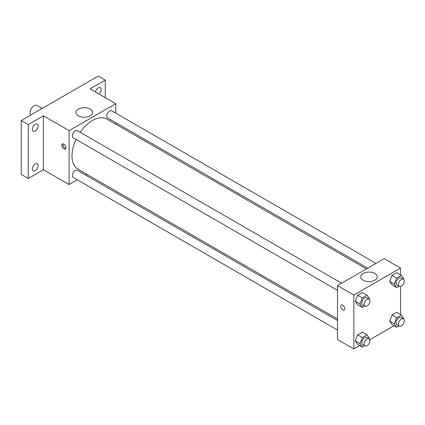 <?xml version="1.0" encoding="UTF-8"?>
<svg xmlns="http://www.w3.org/2000/svg" width="425" height="425" viewBox="0 0 425 425"><rect width="100%" height="100%" fill="white"/><g stroke="black" fill="none" stroke-linecap="round" stroke-linejoin="round"><path stroke-width="0.64" d="M42.197 108.439L36.975 105.421A5.775 3.336 120 0 0 32.523 106.967A5.775 3.336 120 0 0 30.005 112.784A5.775 3.336 120 0 0 30.733 115.053M77.297 179.807L69.1 184.54L43.424 169.718L28.252 178.473L21.25 174.431L21.25 120.53L98.271 76.064L105.272 80.107L105.272 97.623M86.865 174.282L85.547 175.042M35.254 170.685A4.128 2.38 -60 0 1 33.192 170.893A4.128 2.38 -60 0 1 32.56 167.583A4.128 2.38 -60 0 1 35.254 163.949A4.128 2.38 -60 0 1 37.315 163.742A4.128 2.38 -60 0 1 37.947 167.052A4.128 2.38 -60 0 1 35.254 170.685M35.254 131.017A4.128 2.38 -60 0 1 33.192 131.219A4.128 2.38 -60 0 1 32.56 127.914A4.128 2.38 -60 0 1 35.254 124.275A4.128 2.38 -60 0 1 37.315 124.073A4.128 2.38 -60 0 1 37.947 127.378A4.128 2.38 -60 0 1 35.254 131.017M43.424 169.718L43.424 115.812L28.252 124.573L21.25 120.53M28.252 178.473L28.252 124.573M69.1 184.54L69.1 130.64L43.424 115.812M69.1 130.64L115.775 103.684L90.105 88.862L105.272 80.107M78.412 115.823A8.277 4.781 180 0 1 75.99 112.444A8.277 4.781 180 0 1 84.267 107.668A8.277 4.781 180 0 1 92.549 112.444A8.277 4.781 180 0 1 87.438 116.859A8.277 4.781 180 0 1 78.412 115.823M95.466 91.959A4.128 2.38 -60 0 1 98.271 87.895A4.128 2.38 -60 0 1 100.337 87.688A4.128 2.38 -60 0 1 99.073 94.042M76.064 139.427A28.916 16.692 120 0 0 71.99 155.917A28.916 16.692 120 0 0 77.982 169.155L337.508 318.989M366.424 268.908L106.893 119.069A28.916 16.692 120 0 0 80.192 132.276M115.775 103.684L115.775 113.151M115.775 122.682L115.775 124.201M375.992 263.383L111.679 110.787A4.128 2.38 120 0 0 108.497 111.892A4.128 2.38 120 0 0 106.696 116.041A4.128 2.38 120 0 0 107.552 117.932L367.742 268.148M337.508 320.508L77.323 170.292A4.128 2.38 120 0 0 74.141 171.397A4.128 2.38 120 0 0 72.34 175.552A4.128 2.38 120 0 0 73.196 177.438L337.508 330.039M337.508 290.365L73.196 137.769A4.128 2.38 -60 0 1 73.196 133.004A4.128 2.38 -60 0 1 77.323 130.624L341.636 283.22M65.891 147.65A2.89 1.668 60 0 1 65.296 148.973A2.89 1.668 60 0 1 62.406 147.305A2.89 1.668 60 0 1 62.406 143.974A2.89 1.668 60 0 1 64.632 144.744A2.89 1.668 60 0 1 65.891 147.65M65.758 148.421A2.89 1.668 60 0 1 63.585 146.63A2.89 1.668 60 0 1 63.118 143.852M359.731 345.541L353.85 348.936L337.508 339.506L337.508 285.605L384.189 258.655L400.525 268.085L400.525 274.874M394.087 325.709L369.803 339.724M392.009 284.835L389.651 281.483L392.009 275.405L396.722 272.68L392.009 275.405L389.651 281.483L392.009 284.835L396.674 287.528L394.315 284.176L396.674 278.099L401.391 275.373L403.75 278.731L403.532 279.294M357.648 344.346L355.295 340.988L357.648 334.911L362.366 332.185L357.648 334.911L355.295 340.988L357.648 344.346L362.318 347.039L359.959 343.682L362.318 337.604L367.035 334.884L369.394 338.236L369.176 338.799M400.525 286.514L400.525 314.548M353.85 348.936L353.85 295.035L400.525 268.085M392.009 324.509L389.651 321.151L392.009 315.074L396.722 312.354L392.009 315.074L389.651 321.151L392.009 324.509L396.674 327.202L394.315 323.85L396.674 317.767L401.391 315.047L403.75 318.399L403.532 318.962M357.648 304.672L355.295 301.314L357.648 295.237L362.366 292.517L357.648 295.237L355.295 301.314L357.648 304.672L362.318 307.365L359.959 304.013L362.318 297.936L367.035 295.21L369.394 298.568L369.176 299.126M353.85 295.035L337.508 285.605M363.163 280.224A8.277 4.781 180 0 1 360.74 276.845A8.277 4.781 180 0 1 369.017 272.064A8.277 4.781 180 0 1 377.299 276.845A8.277 4.781 180 0 1 372.188 281.26A8.277 4.781 180 0 1 363.163 280.224M344.797 308.678A2.89 1.668 60 0 1 344.202 310A2.89 1.668 60 0 1 341.312 308.332A2.89 1.668 60 0 1 341.312 304.996A2.89 1.668 60 0 1 343.538 305.772A2.89 1.668 60 0 1 344.797 308.678M344.202 310A2.89 1.668 60 0 1 341.312 308.332A2.89 1.668 60 0 1 341.312 304.996M364.634 306.027L362.318 307.365M369.075 299.062L366.738 297.718A4.128 2.38 120 0 0 363.561 298.823A4.128 2.38 120 0 0 361.76 302.972A4.128 2.38 120 0 0 362.615 304.863L364.947 306.207A4.128 2.38 120 0 0 369.075 303.827A4.128 2.38 120 0 0 369.075 299.062A4.128 2.38 120 0 0 365.893 300.167A4.128 2.38 120 0 0 364.092 304.321A4.128 2.38 120 0 0 364.947 306.207M359.959 304.013L355.295 301.314M362.318 297.936L357.648 295.237M367.035 295.21L362.366 292.517M398.99 286.195L396.674 287.528M403.431 279.225L401.099 277.881A4.128 2.38 120 0 0 397.917 278.986A4.128 2.38 120 0 0 396.116 283.135A4.128 2.38 120 0 0 396.971 285.026L399.303 286.376A4.128 2.38 120 0 0 403.431 283.99A4.128 2.38 120 0 0 403.431 279.225A4.128 2.38 120 0 0 400.249 280.33A4.128 2.38 120 0 0 398.448 284.484A4.128 2.38 120 0 0 399.303 286.376M394.315 284.176L389.651 281.483M396.674 278.099L392.009 275.405M401.391 275.373L396.722 272.68M364.634 345.7L362.318 347.039M369.075 338.736L366.738 337.386A4.128 2.38 120 0 0 363.561 338.491A4.128 2.38 120 0 0 361.76 342.646A4.128 2.38 120 0 0 362.615 344.532L364.947 345.881A4.128 2.38 120 0 0 369.075 343.501A4.128 2.38 120 0 0 369.075 338.736A4.128 2.38 120 0 0 365.893 339.841A4.128 2.38 120 0 0 364.092 343.995A4.128 2.38 120 0 0 364.947 345.881M359.959 343.682L355.295 340.988M362.318 337.604L357.648 334.911M367.035 334.884L362.366 332.185M398.99 325.863L396.674 327.202M403.431 318.899L401.099 317.549A4.128 2.38 120 0 0 397.917 318.654A4.128 2.38 120 0 0 396.116 322.809A4.128 2.38 120 0 0 396.971 324.7L399.303 326.044A4.128 2.38 120 0 0 403.431 323.664A4.128 2.38 120 0 0 403.431 318.899A4.128 2.38 120 0 0 400.249 320.004A4.128 2.38 120 0 0 398.448 324.158A4.128 2.38 120 0 0 399.303 326.044M394.315 323.85L389.651 321.151M396.674 317.767L392.009 315.074M401.391 315.047L396.722 312.354"/></g></svg>
